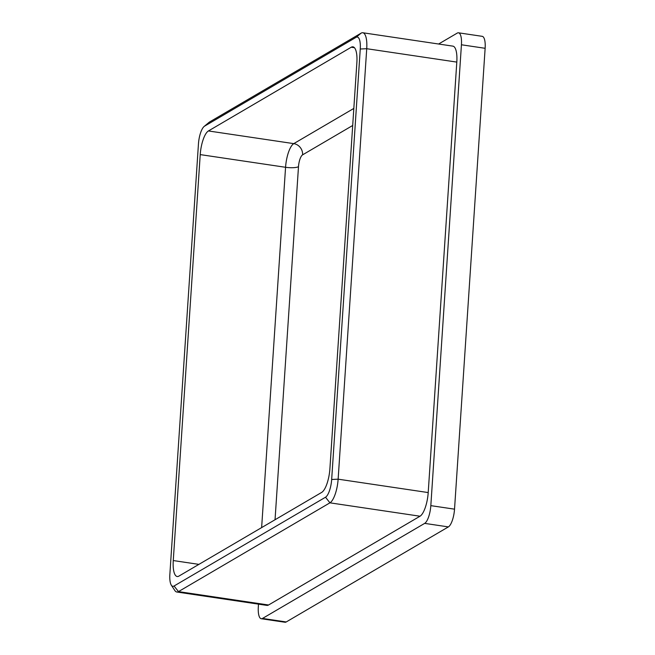 <?xml version="1.0" encoding="UTF-8"?>
<svg xmlns="http://www.w3.org/2000/svg" width="655" height="655" viewBox="0 0 655 655"><rect width="100%" height="100%" fill="white"/><g stroke="black" fill="none" stroke-linecap="round" stroke-linejoin="round"><path stroke-width="0.98" d="M485.134 48.298L461.431 44.777A15.163 4.822 -81.5 0 0 458.492 32.807L482.195 36.328A15.163 4.822 98.5 0 1 485.134 48.298L454.529 509.164A15.163 4.822 98.5 0 1 448.372 526.907L424.669 523.378L262.516 618.435L286.227 621.955A15.163 4.822 98.5 0 1 284.974 622.25L261.263 618.729A15.163 4.822 -81.5 0 0 262.516 618.435M424.669 523.378A15.163 4.822 -81.5 0 0 430.826 505.644L454.529 509.164M461.431 44.777L430.826 505.644M458.492 32.807A15.163 4.822 -81.5 0 0 457.239 33.102L438.604 44.016M261.263 618.729A15.163 4.822 -81.5 0 1 258.324 606.759L258.496 604.147M331.667 479.485L338.136 479.173L428.206 492.568L456.805 62.094L366.726 48.707L338.136 479.173A20.223 6.435 98.5 0 1 329.932 502.827L178.479 591.612A20.223 6.435 98.5 0 1 176.809 592.005A20.223 6.435 98.5 0 1 174.844 590.532L171.34 585.193A15.163 4.822 -81.5 0 0 174.058 586.004L325.519 497.227A15.163 4.822 -81.5 0 0 331.667 479.485L360.258 49.01A15.163 4.822 -81.5 0 0 356.066 37.335L204.606 126.12A15.163 4.822 -81.5 0 0 204.131 126.456A15.163 4.822 -81.5 0 0 198.457 143.863L169.866 574.329A15.163 4.822 -81.5 0 0 171.34 585.193M428.206 492.568A20.223 6.435 98.5 0 1 420.011 516.222L329.932 502.827L325.519 497.227M174.058 586.004L178.479 591.612L268.55 604.999L420.011 516.222M268.55 604.999A20.223 6.435 98.5 0 1 266.88 605.392L176.809 592.005M204.131 126.456L209.035 122.37A20.223 6.435 98.5 0 1 209.674 121.92L361.126 33.143A20.223 6.435 98.5 0 1 362.796 32.75L452.875 46.137A20.223 6.435 98.5 0 1 456.805 62.094M448.372 526.907L286.227 621.955M261.632 527.602L285.564 167.287L200.225 154.605L173.264 560.557A20.223 6.435 98.5 0 0 177.194 576.515A20.223 6.435 98.5 0 0 178.864 576.122L321.695 492.396A20.223 6.435 98.5 0 0 329.899 468.743L356.86 62.79A20.223 6.435 98.5 0 0 352.93 46.833A20.223 6.435 98.5 0 0 351.26 47.217L208.429 130.951L293.767 143.633L353.831 108.427M200.225 154.605A20.223 6.435 98.5 0 1 208.429 130.951M362.796 32.75A20.223 6.435 98.5 0 1 366.726 48.707L360.258 49.01M352.693 125.482L302.594 154.85A10.112 3.218 -81.5 0 0 298.492 166.673L275.043 519.742M173.264 560.557L198.915 564.373M354.421 47.692L351.26 47.217M298.492 166.673A10.112 2.374 3.8 0 1 285.564 167.287A20.223 6.435 98.5 0 1 293.767 143.633A10.112 9.285 -120.4 0 1 302.594 154.85M209.674 121.92L204.606 126.12M361.126 33.143L356.066 37.335"/></g></svg>
